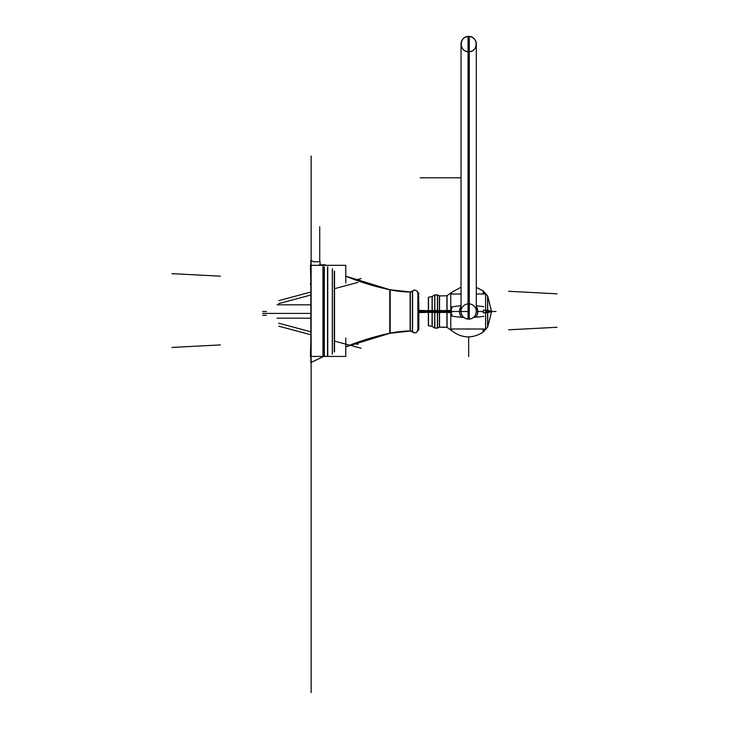 <?xml version="1.0" encoding="UTF-8"?>
<svg xmlns="http://www.w3.org/2000/svg" width="729" height="729" viewBox="0 0 729 729"><rect width="100%" height="100%" fill="white"/><g stroke="black" fill="none" stroke-linecap="round" stroke-linejoin="round"><path stroke-width="1.09" d="M417.872 292.584L417.872 330.428M417.872 329.663A3.153 3.144 180 0 1 412.295 331.686M418.911 293.158L417.872 293.313A3.153 3.153 0 0 0 412.587 290.98A3.153 3.153 0 0 1 417.872 293.313A3.153 3.153 0 0 0 414.719 290.16A3.153 3.153 0 0 1 417.872 293.313A3.153 3.144 180 0 0 412.295 291.327M412.441 331.886L412.441 331.886A2.861 2.861 180 0 0 410.336 331.002A2.861 2.861 0 0 1 412.441 331.886L412.441 291.126A2.861 2.861 0 0 1 410.372 292.001A2.861 2.861 180 0 0 412.441 291.126L412.441 291.126A2.861 2.861 0 0 1 410.336 292.001A2.861 2.861 180 0 0 412.441 291.126L412.441 331.886L412.441 291.126A2.861 2.861 180 0 1 410.372 292.001A2.861 2.861 0 0 1 410.336 292.001L410.336 331.002L410.336 292.001A2.861 2.861 180 0 0 410.372 292.001A2.861 2.861 180 0 1 410.336 292.001L410.336 331.002A2.861 2.861 0 0 1 412.441 331.886L412.441 331.886A3.153 3.153 0 0 1 412.441 331.877L412.441 331.886A2.861 2.861 180 0 0 410.336 331.002A2.861 2.861 0 0 1 412.441 331.886L412.441 291.126L412.441 331.886A3.153 3.153 0 0 1 412.441 331.877L412.441 331.886M345.774 346.813A252.289 251.787 180 0 1 389.778 333.262A105.058 104.848 180 0 1 410.126 330.966A2.861 2.861 180 0 1 412.587 332.005A3.153 3.153 0 0 0 417.872 329.699A3.153 3.153 0 0 1 412.587 332.023L412.587 291.008A2.861 2.861 180 0 1 410.126 292.028L410.126 331.012A105.058 105.058 0 0 0 390.17 333.226A105.058 105.058 0 0 1 410.126 331.002A105.058 105.058 0 0 0 390.17 333.226L390.17 289.787L390.17 333.226A105.058 105.058 0 0 1 410.126 331.002A105.058 105.058 0 0 0 390.17 333.226L390.17 289.787A105.058 105.058 0 0 0 410.126 292.001A105.058 105.058 0 0 1 390.17 289.787L390.17 333.226L390.17 289.787A105.058 105.058 0 0 0 410.126 292.001A105.058 105.058 0 0 1 390.17 289.787A105.058 105.058 0 0 0 410.126 292.001A2.861 2.861 180 0 0 412.587 290.962A3.153 3.153 0 0 1 414.719 290.16A3.153 3.153 0 0 0 412.587 290.98A3.153 3.153 0 0 1 417.872 293.313C416.942 290.078 415.083 289.404 412.295 291.281C415.083 289.404 416.942 290.078 417.872 293.313L417.881 293.623M410.126 330.975L412.587 332.041M345.774 276.191A252.289 251.787 180 0 0 389.778 289.741L389.778 289.705A252.289 252.289 0 0 1 345.774 276.127L389.778 289.705A252.289 252.289 0 0 1 345.774 276.127A252.289 252.289 0 0 0 389.778 289.705A252.289 252.289 0 0 1 345.774 276.127A252.289 252.289 0 0 0 389.778 289.705L389.778 333.308A252.289 252.289 0 0 0 345.774 346.886A252.289 252.289 0 0 1 389.778 333.308A252.289 252.289 0 0 0 345.774 346.886A252.289 252.289 0 0 1 389.778 333.308A105.058 105.058 0 0 1 410.126 331.002A105.058 105.058 0 0 0 389.778 333.308A252.289 252.289 0 0 0 345.774 346.886A252.289 252.289 0 0 1 389.778 333.308L410.746 331.002L389.778 333.262M389.778 289.741A105.058 104.848 180 0 0 410.126 292.037M332.315 268.773L332.315 354.23M334.529 271.161L334.529 351.843M332.388 268.983L332.388 354.03M334.329 351.934L334.329 271.079M327.549 356.053L327.549 266.951M325.462 265.329L325.462 264.818L319.366 264.818M313.999 261.939L310.864 260.435L310.864 362.568L323.685 356.426L310.864 362.568L323.685 356.426L322.929 356.791L322.929 266.213M324.359 267.024L324.359 356.107M320.086 265.329L320.086 261.711L313.999 261.711M311.128 258.522L311.128 364.482M310.864 361.402L310.864 359.789M310.864 336.388L310.864 339.623L310.864 336.388M310.463 284.72L310.864 280.929M310.864 283.071L310.454 265.329L345.774 265.329L345.774 283.071M345.774 338.019L345.774 356.426L310.454 356.426L310.864 338.019M324.168 266.805L324.168 356.208M327.74 266.86L327.74 356.144M491.601 311.502A32.659 2.05 180 0 1 487.573 312.486L487.573 295.792L491.601 311.502L487.719 311.502C487.719 291.6 487.719 291.6 487.719 311.502L491.601 311.502A32.659 2.05 180 0 0 487.573 310.518L487.573 327.212L491.601 311.502L487.719 311.502C487.719 331.413 487.719 331.413 487.719 311.502L487.719 326.929L491.601 311.502L485.796 311.502L491.601 311.502L487.719 296.074L487.719 311.502L485.796 311.502L485.596 308.704L485.796 311.502L487.719 311.502L487.719 310.536L487.719 312.477M487.792 310.545A15.282 0.957 180 0 0 483.081 310.208M483.081 328.998L483.081 332.187L487.792 326.811M447.059 295.673L447.059 312.495A7.636 0.483 180 0 0 439.405 312.486L439.405 295.856L439.541 311.502L446.932 311.502L446.932 295.755L446.932 311.502L450.713 311.502L450.768 312.814L450.713 311.502L446.932 311.502L446.932 327.248L451.579 330.601L451.579 328.998L451.561 330.583C461.767 338.429 472.301 338.93 483.19 332.105L483.19 328.998L483.19 332.105L487.719 326.929M485.596 314.299L485.596 308.704L485.796 311.502L487.719 311.502M487.792 312.468A15.282 0.957 180 0 1 483.081 312.805A15.282 0.957 180 0 0 487.792 312.468M487.792 296.193L483.081 290.816L483.081 294.006M483.19 294.006L483.19 290.898L483.19 294.006C483.19 289.896 483.19 289.896 483.19 294.006M470.378 328.998A17.614 17.614 0 0 1 466.287 328.998A17.614 17.614 0 0 0 470.378 328.998A17.614 17.614 0 0 1 466.287 328.998A17.614 17.614 0 0 0 470.378 328.998A17.614 17.614 0 0 1 466.287 328.998M483.746 316.258A25.406 5.978 180 0 1 473.595 317.352M463.799 317.388A25.406 5.978 180 0 1 451.297 315.939M483.746 328.998L483.746 331.704C472.474 339.076 461.585 338.557 451.069 330.137M487.719 296.074L483.19 290.898L476.319 287.39L483.746 291.308L483.746 294.006M483.746 306.754A25.406 5.978 180 0 0 476.319 305.825M461.038 305.779A25.406 5.978 180 0 0 451.297 307.073M451.579 294.006L451.579 292.411L451.579 294.006M461.038 294.006L450.768 294.006L450.768 328.998L485.596 328.998L485.596 294.006L476.319 294.006M452.153 316.113L451.679 314.126M451.679 308.877L452.153 306.9M461.038 306.608A9.076 9.076 0 0 0 461.676 317.27A9.076 9.076 0 0 1 461.038 306.608A9.076 9.076 0 0 0 461.676 317.27A9.076 9.076 0 0 1 461.038 306.608A9.076 9.076 0 0 0 461.676 317.27M475.718 317.224A9.076 9.076 0 0 0 476.319 306.608A9.076 9.076 0 0 1 475.718 317.224A9.076 9.076 0 0 0 476.319 306.608A9.076 9.076 0 0 1 475.718 317.224A9.076 9.076 0 0 0 476.319 306.608M446.813 310.518A29.798 1.868 180 0 0 451.679 310.299M451.679 328.998L451.679 330.684L446.813 327.184M446.813 312.486A29.798 1.868 180 0 1 451.679 312.705M446.813 295.819L451.679 292.32L461.038 287.171L451.679 292.32L451.679 294.006M446.932 327.257L446.932 311.502L450.713 311.502L450.768 310.189L450.768 312.814M439.405 310.518A7.636 0.483 180 0 0 447.059 310.508L447.059 327.33L439.405 327.157L439.405 310.518M451.579 292.411L446.932 295.755L439.541 295.928L439.541 311.502L437.537 311.502L437.537 328.132L437.537 311.502L446.932 311.502L446.932 303.291L446.932 319.721L446.932 311.502L439.541 311.502L439.541 327.084L446.932 327.248M439.66 310.527L437.409 310.454L437.409 328.196L439.66 327.02M428.488 325.672L428.488 311.502L429.135 311.502L428.488 311.502L428.488 297.332L428.488 325.672L432.097 326.464L432.097 311.502L434.73 311.502L434.73 328.05L434.73 311.502L437.537 311.502L437.537 303.291L437.537 311.502L436.206 311.502L437.537 311.502L437.537 294.871L437.537 311.502L439.541 311.502L439.541 303.291L439.541 327.084M439.66 312.477L437.409 312.55L437.409 294.817L439.66 295.992M437.646 312.541L434.612 312.541M434.73 311.502L434.73 294.963L434.73 311.502L432.097 311.502L432.097 296.548L432.097 311.502L429.135 311.502L436.206 311.502L432.097 311.502L434.73 311.502L434.73 319.721L434.73 303.291M437.646 310.463L434.612 310.472M431.978 310.572L434.839 310.463L434.839 328.114L431.978 326.392M431.978 312.44L434.839 312.55L434.839 294.89L431.978 296.612M428.351 297.314L428.351 312.395L432.206 312.449L432.206 296.475L428.351 297.314M428.351 310.609L432.206 310.563L432.206 326.528L428.351 325.69L428.351 310.609M433.555 327.339L432.042 326.428L432.097 311.502L429.135 311.502L432.097 311.502L432.097 321.052L432.097 311.502L418.82 311.502L418.82 329.945L418.82 311.502L429.135 311.502L418.82 311.502L428.488 311.502L428.488 321.052L428.488 301.952L428.488 311.502L418.82 311.502L418.82 301.952M418.656 330.091L418.656 310.335A17.76 1.112 180 0 0 428.698 310.618M418.656 292.921L418.656 312.668A17.76 1.112 180 0 1 428.698 312.395M418.656 312.668L417.881 312.623M418.656 311.502L417.872 311.502M418.656 310.335L417.881 310.381M476.319 306.435A9.167 9.167 0 0 1 475.846 317.215M461.548 317.261A9.167 9.167 0 0 1 461.038 306.435M466.961 51.531L468.054 51.704A7.636 7.636 0 0 1 461.065 43.467A7.636 7.636 0 0 1 469.294 36.477L469.294 319.12A7.636 7.636 0 0 1 461.065 312.121A7.636 7.636 0 0 1 468.054 303.893M469.294 303.893A7.636 7.636 0 0 1 476.292 312.121A7.636 7.636 0 0 1 468.054 319.12C473.012 318.974 475.773 316.432 476.319 311.502L476.319 44.086C475.673 39.074 472.921 36.532 468.054 36.477L468.054 319.12M468.674 319.147L468.674 36.45C458.823 35.976 458.823 52.206 468.674 51.732C478.534 52.206 478.534 35.976 468.674 36.45M469.294 51.704A7.636 7.636 0 0 0 476.292 43.467A7.636 7.636 0 0 0 468.054 36.477M417.872 329.699C416.942 332.925 415.083 333.6 412.295 331.722C415.083 333.6 416.942 332.925 417.872 329.699A3.153 3.153 0 0 1 412.587 332.023A3.153 3.153 0 0 0 417.872 329.699A3.153 3.153 0 0 1 412.587 332.023A3.153 3.153 0 0 0 417.863 329.481A3.153 3.153 0 0 1 412.587 332.023M311.128 463.926L311.128 692.55L311.128 463.926M410.336 292.001L410.336 331.002L410.336 292.001M266.431 311.502L262.613 311.502M345.774 346.886A252.289 252.289 0 0 1 389.778 333.308L345.774 346.886M319.73 261.711L319.73 226.692L319.73 261.711M557.011 293.823L508.623 291.29M557.011 327.275L508.623 329.809L557.011 327.275M171.989 347.451L220.377 344.917L171.989 347.451M311.128 474.078L311.128 601.252L311.128 474.078M171.989 273.648L220.377 276.182M311.128 453.957L311.128 326.592L311.128 453.957M311.128 452.162L311.128 329.226L311.128 452.162M311.128 453.356L311.128 326.382L311.128 453.356M311.128 260.399L311.128 155.997L311.128 260.399M311.128 473.941L311.128 600.65L311.128 473.941M311.128 400.768L311.128 374.66L311.128 400.768M311.128 553.183L311.128 527.076L311.128 553.183M483.19 328.998C483.19 333.107 483.19 333.107 483.19 328.998C483.19 333.107 483.19 333.107 483.19 328.998M451.579 328.998C451.579 331.112 451.579 331.112 451.579 328.998C451.579 331.112 451.579 331.112 451.579 328.998C451.579 331.112 451.579 331.112 451.579 328.998M450.768 310.189L450.713 311.502L446.932 311.502L450.713 311.502L450.768 310.189L450.713 311.502M311.128 337.7L311.128 466.97L311.128 337.7M485.796 311.502L485.596 308.704M311.128 311.565L311.128 421.244L311.128 311.565M476.319 311.502L483.746 311.502L476.319 311.502L476.319 44.086M468.054 311.502L451.069 311.502L468.054 311.502M311.128 268.081L311.128 286.16L311.128 268.081M311.128 334.657L311.128 449.911L311.128 334.657M446.813 311.502L451.679 311.502L446.813 311.502M439.405 311.502L447.059 311.502L439.405 311.502M443.077 311.502L446.932 311.502L443.077 311.502M439.66 311.502L437.409 311.502L439.66 311.502M437.537 311.502L439.541 311.502L436.206 311.502L437.537 311.502L437.537 319.721M439.541 303.291L439.541 311.502M437.646 311.502L434.612 311.502L437.646 311.502M428.351 311.502L432.206 311.502L428.351 311.502M432.097 321.052L432.097 311.502M495.957 311.502L487.792 311.502L495.957 311.502M277.12 304.822L310.864 304.822L277.12 304.822M311.128 315.739L311.128 383.481L311.128 315.739M277.12 318.19L310.864 318.19L277.12 318.19M311.128 348.517L311.128 426.912L311.128 348.517M310.864 331.813L278.624 323.175M310.864 334.775L278.861 326.2M311.128 244.224L311.128 237.809L311.128 244.224M310.864 295.017L278.624 303.656M311.128 311.994L311.128 375.508L311.128 311.994M354.458 343.496L357.966 344.434M311.128 615.64L311.128 552.135L311.128 615.64M334.529 288.675L357.966 282.396M310.864 313.415L262.613 313.415L310.864 313.415M311.128 311.629L311.128 375.134L311.128 311.629M334.529 341.117L361.046 348.225M311.128 616.169L311.128 552.655L311.128 616.169M355.807 280.009L361.055 278.596M310.864 292.047L278.87 300.621M262.613 315.32L266.431 315.32M461.038 177.794L420.159 177.794L461.038 177.794M311.128 314.582L311.128 466.997L311.128 314.582M468.674 336.907L468.674 356.545L468.674 336.907M311.128 362.313L311.128 413.115L311.128 362.313M410.126 291.992L412.587 290.962L410.126 291.992M389.778 289.705L410.746 292.01L389.778 289.705M439.569 327.066L438.056 327.859M438.056 295.154L439.569 295.938M437.646 294.944L434.612 295.035M434.73 294.963L437.537 294.871M434.612 327.977L437.646 328.068L434.73 328.05M432.042 296.575L433.555 295.673M418.911 329.845L417.881 329.38M469.294 36.477C464.428 36.532 461.676 39.074 461.038 44.086L461.038 311.502C461.585 316.432 464.337 318.974 469.294 319.12M461.038 44.086L461.038 311.502M465.558 51.066L464.373 50.401"/></g></svg>
